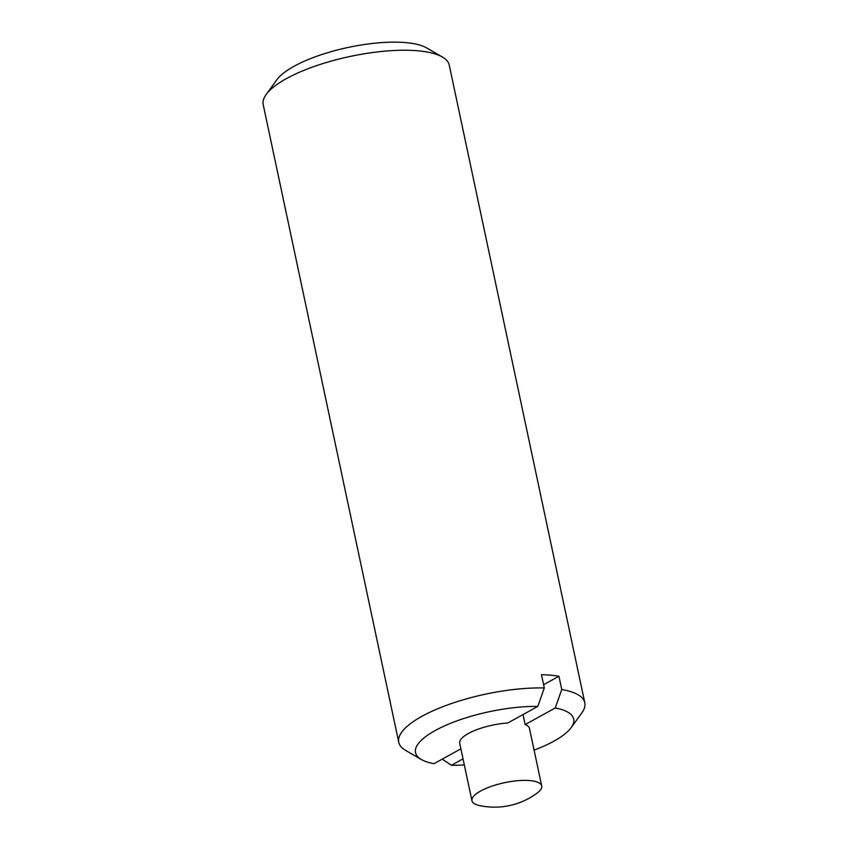 <?xml version="1.0" encoding="UTF-8"?>
<svg xmlns="http://www.w3.org/2000/svg" width="848" height="848" viewBox="0 0 848 848"><rect width="100%" height="100%" fill="white"/><g stroke="black" fill="none" stroke-linecap="round" stroke-linejoin="round"><path stroke-width="1.27" d="M464.322 764.938A80.836 24.709 -12 0 1 451.412 765.256L463.029 758.843M523.025 714.557L525.156 724.574L555.239 707.974A80.836 24.709 -12 0 1 571.128 727.679A80.836 24.709 -12 0 1 534.092 750.109M525.156 724.574A35.658 10.897 -12 0 1 529.481 728.421L541.702 785.948A35.658 10.897 -12 0 1 537.07 793.124A71.327 71.327 0 0 1 479.088 805.452A35.658 10.897 -12 0 1 471.944 800.777A35.658 10.897 -12 0 1 480.636 791.014A35.658 10.897 -12 0 1 518.139 780.669A35.658 10.897 -12 0 1 541.702 785.948M555.239 707.974L561.758 689.53L558.938 676.248A95.093 29.076 -12 0 0 541.48 674.69L544.299 687.972L537.78 706.416L507.698 723.015A35.658 10.897 -12 0 0 459.711 743.251L471.944 800.777M460.899 748.826L433.953 763.698A80.836 24.709 -12 0 1 421.361 759.511A80.836 24.709 -12 0 1 443.97 726.153A80.836 24.709 -12 0 1 537.78 706.416M421.361 759.511L405.62 750.406A95.093 29.076 -12 0 1 398.751 742.318A95.093 29.076 -12 0 1 445.571 705.653A95.093 29.076 -12 0 1 544.299 687.972M442.232 759.13L451.412 765.256M561.758 689.53A95.093 29.076 -12 0 1 584.791 702.78A95.093 29.076 -12 0 1 581.802 712.956L571.128 727.679M584.791 702.78L449.249 65.105A95.093 29.076 168 0 0 442.38 57.017L426.639 47.912A80.836 24.709 168 0 0 294.044 66.282A80.836 24.709 168 0 0 276.872 79.744L266.198 94.467A95.093 29.076 168 0 0 263.209 104.643L398.751 742.318M442.38 57.017A95.093 29.076 168 0 0 426.215 51.855A95.093 29.076 168 0 0 286.391 78.631A95.093 29.076 168 0 0 266.198 94.467M558.938 676.248L543.61 684.707"/></g></svg>
